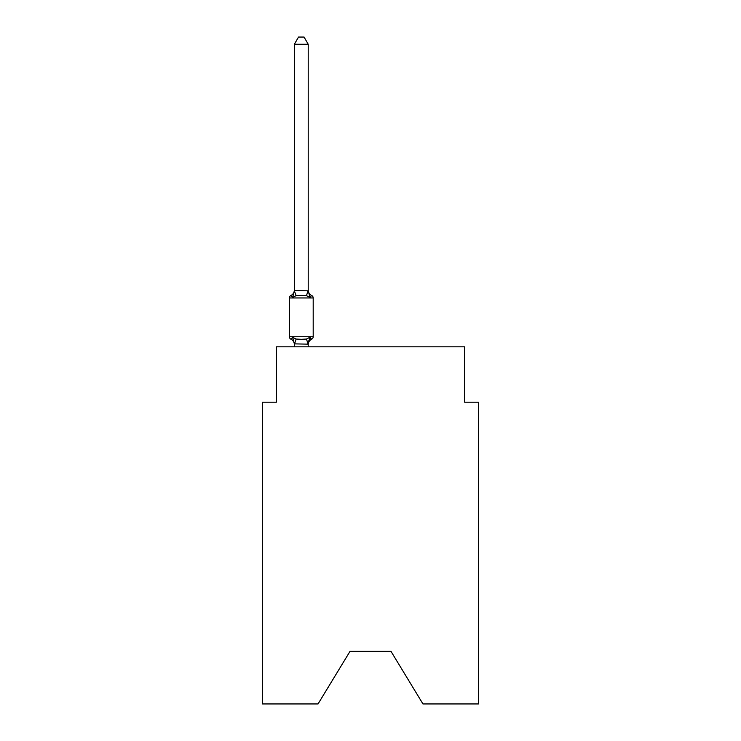 <?xml version="1.0" encoding="UTF-8"?>
<svg xmlns="http://www.w3.org/2000/svg" width="741" height="741" viewBox="0 0 741 741"><rect width="100%" height="100%" fill="white"/><g stroke="black" fill="none" stroke-linecap="round" stroke-linejoin="round"><path stroke-width="1.11" d="M390.989 651.348L422.963 703.95L478.464 703.95L478.464 402.196L464.626 402.196L464.626 346.834L276.374 346.834L276.374 402.196L262.536 402.196L262.536 703.95L318.037 703.95L350.011 651.348L390.989 651.348L350.011 651.348M308.21 44.247L294.372 44.247L298.521 37.05L304.06 37.05L308.21 44.247L308.21 290A6.095 6.095 0 0 0 311.637 295.483A2.769 2.769 0 0 1 313.193 297.965A2.769 2.769 0 0 0 311.637 295.483A2.769 2.769 0 0 1 313.193 297.965A2.769 2.769 0 0 0 311.637 295.483A2.769 2.769 0 0 1 313.193 297.965A2.769 2.769 0 0 0 311.637 295.483A2.769 2.769 0 0 1 313.193 297.965A2.769 2.769 0 0 0 311.637 295.483A2.769 2.769 0 0 1 313.193 297.965A2.769 2.769 0 0 0 311.637 295.483A2.769 2.769 0 0 1 313.193 297.965A2.769 2.769 0 0 0 311.637 295.483A2.769 2.769 0 0 1 313.193 297.965A2.769 2.769 0 0 0 311.637 295.483A2.769 2.769 0 0 1 313.193 297.965A2.769 2.769 0 0 0 311.637 295.483A2.769 2.769 0 0 1 313.193 297.965A2.769 2.769 0 0 0 311.637 295.483A2.769 2.769 0 0 1 313.193 297.965A2.769 2.769 0 0 0 311.637 295.483L309.942 297.428L311.637 295.483A2.769 2.769 0 0 1 313.193 297.965A2.769 2.769 0 0 0 311.637 295.483A2.769 2.769 0 0 1 313.193 297.965A2.769 2.769 0 0 0 311.637 295.483A2.769 2.769 0 0 1 313.193 297.965A2.769 2.769 0 0 0 311.637 295.483A2.769 2.769 0 0 1 313.193 297.965A2.769 2.769 0 0 0 311.637 295.483A2.769 2.769 0 0 1 313.193 297.965A2.769 2.769 0 0 0 311.637 295.483A2.769 2.769 0 0 1 313.193 297.965A2.769 2.769 0 0 0 311.637 295.483A2.769 2.769 0 0 1 313.193 297.965A2.769 2.769 0 0 0 311.637 295.483A2.769 2.769 0 0 1 313.193 297.965A2.769 2.769 0 0 0 311.637 295.483A2.769 2.769 0 0 1 313.193 297.965A2.769 2.769 0 0 0 311.637 295.483A2.769 2.769 0 0 1 313.193 297.965A2.769 2.769 0 0 0 311.637 295.483A2.769 2.769 0 0 1 313.193 297.965A2.769 2.769 0 0 0 311.637 295.483A2.769 2.769 0 0 1 313.193 297.965A2.769 2.769 0 0 0 311.637 295.483A2.769 2.769 0 0 1 313.193 297.965A2.769 2.769 0 0 0 311.637 295.483A2.769 2.769 0 0 1 313.193 297.965A2.769 2.769 0 0 0 311.637 295.483A2.769 2.769 0 0 1 313.193 297.965A2.769 2.769 0 0 0 311.637 295.483A2.769 2.769 0 0 1 313.193 297.965A2.769 2.769 0 0 0 311.637 295.483A2.769 2.769 0 0 1 313.193 297.965A2.769 2.769 0 0 0 311.637 295.483A2.769 2.769 0 0 1 313.193 297.965A2.769 2.769 0 0 0 311.637 295.483A2.769 2.769 0 0 1 313.193 297.965A2.769 2.769 0 0 0 311.637 295.483A2.769 2.769 0 0 1 313.193 297.965A2.769 2.769 0 0 0 311.637 295.483A2.769 2.769 0 0 1 313.193 297.965A2.769 2.769 0 0 0 311.637 295.483A2.769 2.769 0 0 1 313.193 297.965A2.769 2.769 0 0 0 311.637 295.483A2.769 2.769 0 0 1 313.193 297.965A2.769 2.769 0 0 0 311.637 295.483A2.769 2.769 0 0 1 313.193 297.965A2.769 2.769 0 0 0 311.637 295.483A2.769 2.769 0 0 1 313.193 297.965A2.769 2.769 0 0 0 311.637 295.483A2.769 2.769 0 0 1 313.193 297.965A2.769 2.769 0 0 0 311.637 295.483A2.769 2.769 0 0 1 313.193 297.965A2.769 2.769 0 0 0 311.637 295.483A2.769 2.769 0 0 1 313.193 297.965A2.769 2.769 0 0 0 311.637 295.483L309.942 297.428L311.637 295.483A2.769 2.769 0 0 1 313.193 297.965A2.769 2.769 0 0 0 311.637 295.483L309.942 297.428L311.637 295.483A2.769 2.769 0 0 1 313.193 297.965A2.769 2.769 0 0 0 311.637 295.483L309.942 297.428L311.637 295.483A2.769 2.769 0 0 1 313.193 297.965A2.769 2.769 0 0 0 311.637 295.483L309.942 297.428L311.637 295.483A2.769 2.769 0 0 1 313.193 297.965A2.769 2.769 0 0 0 311.637 295.483L309.942 297.428L311.637 295.483A2.769 2.769 0 0 1 313.193 297.965A2.769 2.769 0 0 0 311.637 295.483L309.942 297.428L311.637 295.483A2.769 2.769 0 0 1 313.193 297.965A2.769 2.769 0 0 0 311.637 295.483L309.942 297.428L311.637 295.483A2.769 2.769 0 0 1 313.193 297.965L313.193 336.729A2.769 2.769 0 0 1 311.637 339.211L310.85 338.832L311.637 339.211A2.769 2.769 0 0 0 313.193 336.729A2.769 2.769 0 0 1 311.637 339.211A2.769 2.769 0 0 0 313.193 336.729A2.769 2.769 0 0 1 311.637 339.211L310.85 338.832L311.637 339.211A2.769 2.769 0 0 0 313.193 336.729A2.769 2.769 0 0 1 311.637 339.211A2.769 2.769 0 0 0 313.193 336.729A2.769 2.769 0 0 1 311.637 339.211L310.85 338.832L311.637 339.211A2.769 2.769 0 0 0 313.193 336.729A2.769 2.769 0 0 1 311.637 339.211A2.769 2.769 0 0 0 313.193 336.729A2.769 2.769 0 0 1 311.637 339.211L310.85 338.832L311.637 339.211A2.769 2.769 0 0 0 313.193 336.729A2.769 2.769 0 0 1 311.637 339.211A2.769 2.769 0 0 0 313.193 336.729A2.769 2.769 0 0 1 311.637 339.211L310.85 338.832L311.637 339.211A2.769 2.769 0 0 0 313.193 336.729A2.769 2.769 0 0 1 311.637 339.211A2.769 2.769 0 0 0 313.193 336.729A2.769 2.769 0 0 1 311.637 339.211L310.85 338.832L311.637 339.211A2.769 2.769 0 0 0 313.193 336.729A2.769 2.769 0 0 1 311.637 339.211A2.769 2.769 0 0 0 313.193 336.729A2.769 2.769 0 0 1 311.637 339.211L310.85 338.832L311.637 339.211A2.769 2.769 0 0 0 313.193 336.729A2.769 2.769 0 0 1 311.637 339.211A2.769 2.769 0 0 0 313.193 336.729A2.769 2.769 0 0 1 311.637 339.211L310.85 338.832L311.637 339.211A2.769 2.769 0 0 0 313.193 336.729A2.769 2.769 0 0 1 311.637 339.211A2.769 2.769 0 0 0 313.193 336.729A2.769 2.769 0 0 1 311.637 339.211L310.85 338.832L311.637 339.211A2.769 2.769 0 0 0 313.193 336.729A2.769 2.769 0 0 1 311.637 339.211A2.769 2.769 0 0 0 313.193 336.729A2.769 2.769 0 0 1 311.637 339.211L310.85 338.832L311.637 339.211A2.769 2.769 0 0 0 313.193 336.729A2.769 2.769 0 0 1 311.637 339.211A2.769 2.769 0 0 0 313.193 336.729A2.769 2.769 0 0 1 311.637 339.211L310.85 338.832L311.637 339.211A2.769 2.769 0 0 0 313.193 336.729A2.769 2.769 0 0 1 311.637 339.211A2.769 2.769 0 0 0 313.193 336.729A2.769 2.769 0 0 1 311.637 339.211L310.85 338.832L311.637 339.211A2.769 2.769 0 0 0 313.193 336.729A2.769 2.769 0 0 1 311.637 339.211A2.769 2.769 0 0 0 313.193 336.729A2.769 2.769 0 0 1 311.637 339.211L310.85 338.832L311.637 339.211A2.769 2.769 0 0 0 313.193 336.729A2.769 2.769 0 0 1 311.637 339.211A2.769 2.769 0 0 0 313.193 336.729A2.769 2.769 0 0 1 311.637 339.211L310.85 338.832L311.637 339.211A2.769 2.769 0 0 0 313.193 336.729A2.769 2.769 0 0 1 311.637 339.211A2.769 2.769 0 0 0 313.193 336.729A2.769 2.769 0 0 1 311.637 339.211L310.85 338.832L311.637 339.211A2.769 2.769 0 0 0 313.193 336.729A2.769 2.769 0 0 1 311.637 339.211A2.769 2.769 0 0 0 313.193 336.729A2.769 2.769 0 0 1 311.637 339.211L310.85 338.832L311.637 339.211A2.769 2.769 0 0 0 313.193 336.729A2.769 2.769 0 0 1 311.637 339.211A2.769 2.769 0 0 0 313.193 336.729A2.769 2.769 0 0 1 311.637 339.211L310.85 338.832L311.637 339.211A2.769 2.769 0 0 0 313.193 336.729A2.769 2.769 0 0 1 311.637 339.211A2.769 2.769 0 0 0 313.193 336.729A2.769 2.769 0 0 1 311.637 339.211L310.85 338.832L311.637 339.211A2.769 2.769 0 0 0 313.193 336.729A2.769 2.769 0 0 1 311.637 339.211A2.769 2.769 0 0 0 313.193 336.729A2.769 2.769 0 0 1 311.637 339.211L310.85 338.832L311.637 339.211A2.769 2.769 0 0 0 313.193 336.729A2.769 2.769 0 0 1 311.637 339.211A2.769 2.769 0 0 0 313.193 336.729A2.769 2.769 0 0 1 311.637 339.211L310.85 338.832L311.637 339.211A2.769 2.769 0 0 0 313.193 336.729A2.769 2.769 0 0 1 311.637 339.211A2.769 2.769 0 0 0 313.193 336.729A2.769 2.769 0 0 1 311.637 339.211L310.85 338.832L311.637 339.211A2.769 2.769 0 0 0 313.193 336.729A2.769 2.769 0 0 1 311.637 339.211A2.769 2.769 0 0 0 313.193 336.729A2.769 2.769 0 0 1 311.637 339.211L310.85 338.832L311.637 339.211A2.769 2.769 0 0 0 313.193 336.729A2.769 2.769 0 0 1 311.637 339.211A2.769 2.769 0 0 0 313.193 336.729A2.769 2.769 0 0 1 311.637 339.211L309.942 337.266L311.637 339.211A2.769 2.769 0 0 0 313.193 336.729A2.769 2.769 0 0 1 311.637 339.211A6.095 6.095 0 0 0 308.21 344.695M308.21 290.574L309.942 297.428L311.637 295.483L309.942 297.428L306.487 295.65L301.291 295.372L296.094 295.65L292.639 297.428L294.372 290.574L308.21 290.824L308.21 290M311.637 339.211L309.942 337.266L311.637 339.211L309.942 337.266L311.637 339.211L309.942 337.266L311.637 339.211L309.942 337.266L311.637 339.211L309.942 337.266L311.637 339.211L309.942 337.266L311.637 339.211L309.942 337.266L311.637 339.211L309.942 337.266L311.637 339.211L309.942 337.266L311.637 339.211L309.942 337.266L311.637 339.211L309.942 337.266L311.637 339.211L309.942 337.266L311.637 339.211L309.942 337.266L311.637 339.211L309.942 337.266L311.637 339.211L309.942 337.266L311.637 339.211L309.942 337.266L311.637 339.211L309.942 337.266L311.637 339.211L309.942 337.266L311.637 339.211L309.942 337.266L311.637 339.211L309.942 337.266L311.637 339.211L309.942 337.266L311.637 339.211L309.942 337.266L308.099 344.157L294.372 343.87L294.372 344.695A6.095 6.095 0 0 0 290.944 339.211L292.639 337.266L290.944 339.211A2.769 2.769 0 0 1 289.388 336.729A2.769 2.769 0 0 0 290.944 339.211L292.639 337.266L290.944 339.211A2.769 2.769 0 0 1 289.388 336.729A2.769 2.769 0 0 0 290.944 339.211L292.639 337.266L290.944 339.211A2.769 2.769 0 0 1 289.388 336.729A2.769 2.769 0 0 0 290.944 339.211L292.639 337.266L290.944 339.211A2.769 2.769 0 0 1 289.388 336.729A2.769 2.769 0 0 0 290.944 339.211L292.639 337.266L290.944 339.211A2.769 2.769 0 0 1 289.388 336.729A2.769 2.769 0 0 0 290.944 339.211L292.639 337.266L290.944 339.211A2.769 2.769 0 0 1 289.388 336.729A2.769 2.769 0 0 0 290.944 339.211L292.639 337.266L290.944 339.211A2.769 2.769 0 0 1 289.388 336.729A2.769 2.769 0 0 0 290.944 339.211L292.639 337.266L290.944 339.211A2.769 2.769 0 0 1 289.388 336.729A2.769 2.769 0 0 0 290.944 339.211L292.639 337.266L290.944 339.211A2.769 2.769 0 0 1 289.388 336.729A2.769 2.769 0 0 0 290.944 339.211L292.639 337.266L290.944 339.211A2.769 2.769 0 0 1 289.388 336.729A2.769 2.769 0 0 0 290.944 339.211L292.639 337.266L290.944 339.211A2.769 2.769 0 0 1 289.388 336.729A2.769 2.769 0 0 0 290.944 339.211L292.639 337.266L290.944 339.211A2.769 2.769 0 0 1 289.388 336.729A2.769 2.769 0 0 0 290.944 339.211L292.639 337.266L290.944 339.211A2.769 2.769 0 0 1 289.388 336.729A2.769 2.769 0 0 0 290.944 339.211L292.639 337.266L290.944 339.211A2.769 2.769 0 0 1 289.388 336.729A2.769 2.769 0 0 0 290.944 339.211L292.639 337.266L290.944 339.211A2.769 2.769 0 0 1 289.388 336.729A2.769 2.769 0 0 0 290.944 339.211L292.639 337.266L290.944 339.211A2.769 2.769 0 0 1 289.388 336.729A2.769 2.769 0 0 0 290.944 339.211L292.639 337.266L290.944 339.211A2.769 2.769 0 0 1 289.388 336.729A2.769 2.769 0 0 0 290.944 339.211L292.639 337.266L290.944 339.211A2.769 2.769 0 0 1 289.388 336.729A2.769 2.769 0 0 0 290.944 339.211L292.639 337.266L290.944 339.211A2.769 2.769 0 0 1 289.388 336.729A2.769 2.769 0 0 0 290.944 339.211L292.639 337.266L290.944 339.211A2.769 2.769 0 0 1 289.388 336.729A2.769 2.769 0 0 0 290.944 339.211L292.639 337.266L290.944 339.211A2.769 2.769 0 0 1 289.388 336.729A2.769 2.769 0 0 0 290.944 339.211L292.639 337.266L290.944 339.211A2.769 2.769 0 0 1 289.388 336.729A2.769 2.769 0 0 0 290.944 339.211L292.639 337.266L290.944 339.211A2.769 2.769 0 0 1 289.388 336.729A2.769 2.769 0 0 0 290.944 339.211L292.639 337.266L296.094 339.045L301.291 339.322L306.487 339.045L309.942 337.266L311.637 339.211A2.769 2.769 0 0 0 313.193 336.729A2.769 2.769 0 0 1 311.637 339.211A2.769 2.769 0 0 0 313.193 336.729A2.769 2.769 0 0 1 311.637 339.211A2.769 2.769 0 0 0 313.193 336.729A2.769 2.769 0 0 1 311.637 339.211A2.769 2.769 0 0 0 313.193 336.729A2.769 2.769 0 0 1 311.637 339.211A2.769 2.769 0 0 0 313.193 336.729A2.769 2.769 0 0 1 311.637 339.211A2.769 2.769 0 0 0 313.193 336.729A2.769 2.769 0 0 1 311.637 339.211A2.769 2.769 0 0 0 313.193 336.729A2.769 2.769 0 0 1 311.637 339.211A2.769 2.769 0 0 0 313.193 336.729A2.769 2.769 0 0 1 311.637 339.211A2.769 2.769 0 0 0 313.193 336.729A2.769 2.769 0 0 1 311.637 339.211A2.769 2.769 0 0 0 313.193 336.729A2.769 2.769 0 0 1 311.637 339.211A2.769 2.769 0 0 0 313.193 336.729A2.769 2.769 0 0 1 311.637 339.211A2.769 2.769 0 0 0 313.193 336.729A2.769 2.769 0 0 1 311.637 339.211A2.769 2.769 0 0 0 313.193 336.729A2.769 2.769 0 0 1 311.637 339.211A2.769 2.769 0 0 0 313.193 336.729A2.769 2.769 0 0 1 311.637 339.211A2.769 2.769 0 0 0 313.193 336.729A2.769 2.769 0 0 1 311.637 339.211A2.769 2.769 0 0 0 313.193 336.729A2.769 2.769 0 0 1 311.637 339.211A2.769 2.769 0 0 0 313.193 336.729A2.769 2.769 0 0 1 311.637 339.211A2.769 2.769 0 0 0 313.193 336.729A2.769 2.769 0 0 1 311.637 339.211A2.769 2.769 0 0 0 313.193 336.729A2.769 2.769 0 0 1 311.637 339.211A2.769 2.769 0 0 0 313.193 336.729A2.769 2.769 0 0 1 311.637 339.211A2.769 2.769 0 0 0 313.193 336.729A2.769 2.769 0 0 1 311.637 339.211A2.769 2.769 0 0 0 313.193 336.729A2.769 2.769 0 0 1 311.637 339.211A2.769 2.769 0 0 0 313.193 336.729A2.769 2.769 0 0 1 311.637 339.211A2.769 2.769 0 0 0 313.193 336.729A2.769 2.769 0 0 1 311.637 339.211A2.769 2.769 0 0 0 313.193 336.729A2.769 2.769 0 0 1 311.637 339.211A2.769 2.769 0 0 0 313.193 336.729A2.769 2.769 0 0 1 311.637 339.211A2.769 2.769 0 0 0 313.193 336.729A2.769 2.769 0 0 1 311.637 339.211A2.769 2.769 0 0 0 313.193 336.729A2.769 2.769 0 0 1 311.637 339.211A2.769 2.769 0 0 0 313.193 336.729A2.769 2.769 0 0 1 311.637 339.211A2.769 2.769 0 0 0 313.193 336.729A2.769 2.769 0 0 1 311.637 339.211A2.769 2.769 0 0 0 313.193 336.729A2.769 2.769 0 0 1 311.637 339.211A2.769 2.769 0 0 0 313.193 336.729A2.769 2.769 0 0 1 311.637 339.211A2.769 2.769 0 0 0 313.193 336.729A2.769 2.769 0 0 1 311.637 339.211A2.769 2.769 0 0 0 313.193 336.729A2.769 2.769 0 0 1 311.637 339.211A2.769 2.769 0 0 0 313.193 336.729A2.769 2.769 0 0 1 311.637 339.211A2.769 2.769 0 0 0 313.193 336.729A2.769 2.769 0 0 1 311.637 339.211A2.769 2.769 0 0 0 313.193 336.729A2.769 2.769 0 0 1 311.637 339.211A2.769 2.769 0 0 0 313.193 336.729A2.769 2.769 0 0 1 311.637 339.211A2.769 2.769 0 0 0 313.193 336.729A2.769 2.769 0 0 1 311.637 339.211A2.769 2.769 0 0 0 313.193 336.729A2.769 2.769 0 0 1 311.637 339.211A2.769 2.769 0 0 0 313.193 336.729A2.769 2.769 0 0 1 311.637 339.211A2.769 2.769 0 0 0 313.193 336.729A2.769 2.769 0 0 1 311.637 339.211A2.769 2.769 0 0 0 313.193 336.729A2.769 2.769 0 0 1 311.637 339.211A2.769 2.769 0 0 0 313.193 336.729A2.769 2.769 0 0 1 311.637 339.211A2.769 2.769 0 0 0 313.193 336.729L289.388 336.729L289.388 297.965A2.769 2.769 0 0 1 290.944 295.483A2.769 2.769 0 0 0 289.388 297.965A2.769 2.769 0 0 1 290.944 295.483L291.732 295.863L290.944 295.483A2.769 2.769 0 0 0 289.388 297.965A2.769 2.769 0 0 1 290.944 295.483L291.732 295.863L290.944 295.483A2.769 2.769 0 0 0 289.388 297.965A2.769 2.769 0 0 1 290.944 295.483L291.732 295.863L290.944 295.483A2.769 2.769 0 0 0 289.388 297.965A2.769 2.769 0 0 1 290.944 295.483L291.732 295.863L290.944 295.483A2.769 2.769 0 0 0 289.388 297.965A2.769 2.769 0 0 1 290.944 295.483L291.732 295.863L290.944 295.483A2.769 2.769 0 0 0 289.388 297.965A2.769 2.769 0 0 1 290.944 295.483L291.732 295.863L290.944 295.483A2.769 2.769 0 0 0 289.388 297.965A2.769 2.769 0 0 1 290.944 295.483L291.732 295.863L290.944 295.483A2.769 2.769 0 0 0 289.388 297.965A2.769 2.769 0 0 1 290.944 295.483L291.732 295.863L290.944 295.483A2.769 2.769 0 0 0 289.388 297.965A2.769 2.769 0 0 1 290.944 295.483L291.732 295.863L290.944 295.483A2.769 2.769 0 0 0 289.388 297.965A2.769 2.769 0 0 1 290.944 295.483L291.732 295.863L290.944 295.483A2.769 2.769 0 0 0 289.388 297.965A2.769 2.769 0 0 1 290.944 295.483L291.732 295.863L290.944 295.483A2.769 2.769 0 0 0 289.388 297.965A2.769 2.769 0 0 1 290.944 295.483L291.732 295.863L290.944 295.483A2.769 2.769 0 0 0 289.388 297.965A2.769 2.769 0 0 1 290.944 295.483L291.732 295.863L290.944 295.483A2.769 2.769 0 0 0 289.388 297.965A2.769 2.769 0 0 1 290.944 295.483L291.732 295.863L290.944 295.483A2.769 2.769 0 0 0 289.388 297.965A2.769 2.769 0 0 1 290.944 295.483L291.732 295.863L290.944 295.483A2.769 2.769 0 0 0 289.388 297.965A2.769 2.769 0 0 1 290.944 295.483L291.732 295.863L290.944 295.483A2.769 2.769 0 0 0 289.388 297.965A2.769 2.769 0 0 1 290.944 295.483L291.732 295.863L290.944 295.483A2.769 2.769 0 0 0 289.388 297.965A2.769 2.769 0 0 1 290.944 295.483L291.732 295.863L290.944 295.483A2.769 2.769 0 0 0 289.388 297.965A2.769 2.769 0 0 1 290.944 295.483L291.732 295.863L290.944 295.483A2.769 2.769 0 0 0 289.388 297.965A2.769 2.769 0 0 1 290.944 295.483L291.732 295.863L290.944 295.483A2.769 2.769 0 0 0 289.388 297.965A2.769 2.769 0 0 1 290.944 295.483L291.732 295.863L290.944 295.483A2.769 2.769 0 0 0 289.388 297.965A2.769 2.769 0 0 1 290.944 295.483L291.732 295.863L290.944 295.483A2.769 2.769 0 0 0 289.388 297.965L313.193 297.965A2.769 2.769 0 0 0 311.637 295.483A2.769 2.769 0 0 1 313.193 297.965A2.769 2.769 0 0 0 311.637 295.483A2.769 2.769 0 0 1 313.193 297.965A2.769 2.769 0 0 0 311.637 295.483A2.769 2.769 0 0 1 313.193 297.965A2.769 2.769 0 0 0 311.637 295.483A2.769 2.769 0 0 1 313.193 297.965A2.769 2.769 0 0 0 311.637 295.483A2.769 2.769 0 0 1 313.193 297.965A2.769 2.769 0 0 0 311.637 295.483A2.769 2.769 0 0 1 313.193 297.965A2.769 2.769 0 0 0 311.637 295.483A2.769 2.769 0 0 1 313.193 297.965A2.769 2.769 0 0 0 311.637 295.483A2.769 2.769 0 0 1 313.193 297.965A2.769 2.769 0 0 0 311.637 295.483A2.769 2.769 0 0 1 313.193 297.965A2.769 2.769 0 0 0 311.637 295.483A2.769 2.769 0 0 1 313.193 297.965A2.769 2.769 0 0 0 311.637 295.483A2.769 2.769 0 0 1 313.193 297.965A2.769 2.769 0 0 0 311.637 295.483A2.769 2.769 0 0 1 313.193 297.965A2.769 2.769 0 0 0 311.637 295.483A2.769 2.769 0 0 1 313.193 297.965A2.769 2.769 0 0 0 311.637 295.483A2.769 2.769 0 0 1 313.193 297.965A2.769 2.769 0 0 0 311.637 295.483A2.769 2.769 0 0 1 313.193 297.965A2.769 2.769 0 0 0 311.637 295.483A2.769 2.769 0 0 1 313.193 297.965A2.769 2.769 0 0 0 311.637 295.483A2.769 2.769 0 0 1 313.193 297.965A2.769 2.769 0 0 0 311.637 295.483A2.769 2.769 0 0 1 313.193 297.965A2.769 2.769 0 0 0 311.637 295.483A2.769 2.769 0 0 1 313.193 297.965A2.769 2.769 0 0 0 311.637 295.483A2.769 2.769 0 0 1 313.193 297.965A2.769 2.769 0 0 0 311.637 295.483A2.769 2.769 0 0 1 313.193 297.965A2.769 2.769 0 0 0 311.637 295.483A2.769 2.769 0 0 1 313.193 297.965A2.769 2.769 0 0 0 311.637 295.483A2.769 2.769 0 0 1 313.193 297.965A2.769 2.769 0 0 0 311.637 295.483A2.769 2.769 0 0 1 313.193 297.965A2.769 2.769 0 0 0 311.637 295.483A2.769 2.769 0 0 1 313.193 297.965A2.769 2.769 0 0 0 311.637 295.483A2.769 2.769 0 0 1 313.193 297.965A2.769 2.769 0 0 0 311.637 295.483A2.769 2.769 0 0 1 313.193 297.965A2.769 2.769 0 0 0 311.637 295.483A2.769 2.769 0 0 1 313.193 297.965A2.769 2.769 0 0 0 311.637 295.483A2.769 2.769 0 0 1 313.193 297.965A2.769 2.769 0 0 0 311.637 295.483A2.769 2.769 0 0 1 313.193 297.965A2.769 2.769 0 0 0 311.637 295.483A2.769 2.769 0 0 1 313.193 297.965A2.769 2.769 0 0 0 311.637 295.483A2.769 2.769 0 0 1 313.193 297.965A2.769 2.769 0 0 0 311.637 295.483A2.769 2.769 0 0 1 313.193 297.965A2.769 2.769 0 0 0 311.637 295.483A2.769 2.769 0 0 1 313.193 297.965A2.769 2.769 0 0 0 311.637 295.483A2.769 2.769 0 0 1 313.193 297.965A2.769 2.769 0 0 0 311.637 295.483A2.769 2.769 0 0 1 313.193 297.965A2.769 2.769 0 0 0 311.637 295.483A2.769 2.769 0 0 1 313.193 297.965A2.769 2.769 0 0 0 311.637 295.483A2.769 2.769 0 0 1 313.193 297.965A2.769 2.769 0 0 0 311.637 295.483A2.769 2.769 0 0 1 313.193 297.965A2.769 2.769 0 0 0 311.637 295.483A2.769 2.769 0 0 1 313.193 297.965A2.769 2.769 0 0 0 311.637 295.483A2.769 2.769 0 0 1 313.193 297.965A2.769 2.769 0 0 0 311.637 295.483A2.769 2.769 0 0 1 313.193 297.965A2.769 2.769 0 0 0 311.637 295.483A2.769 2.769 0 0 1 313.193 297.965A2.769 2.769 0 0 0 311.637 295.483A2.769 2.769 0 0 1 313.193 297.965A2.769 2.769 0 0 0 311.637 295.483A2.769 2.769 0 0 1 313.193 297.965A2.769 2.769 0 0 0 311.637 295.483L309.942 297.428L311.637 295.483M308.21 343.87L308.858 340.619M294.372 44.247L294.372 290.824L296.094 295.65M294.372 344.12L294.372 346.834M292.639 297.428L290.944 295.483A6.095 6.095 0 0 0 294.372 290M308.21 346.834L308.21 344.12M292.639 337.266L294.372 343.87M296.094 339.045L294.483 344.157M306.487 339.045L308.099 344.157M308.099 290.537L306.487 295.65"/></g></svg>
